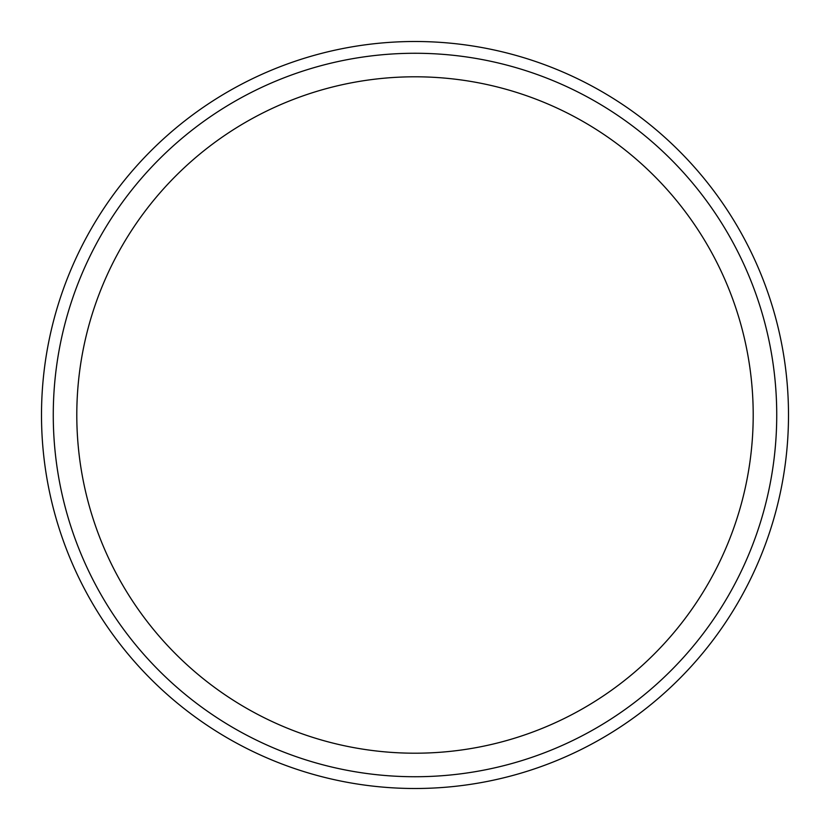 <?xml version="1.0" encoding="UTF-8"?>
<svg xmlns="http://www.w3.org/2000/svg" width="830" height="830" viewBox="0 0 830 830"><rect width="100%" height="100%" fill="white"/><g stroke="black" fill="none" stroke-linecap="round" stroke-linejoin="round"><path stroke-width="1.25" d="M788.5 415A373.5 373.5 0 0 0 415 41.5A373.5 373.5 0 0 0 41.5 415A373.5 373.5 0 0 0 415 788.5A373.5 373.5 0 0 0 788.5 415M53.265 415A361.735 361.735 0 0 0 415 776.735A361.735 361.735 0 0 0 776.735 415A361.735 361.735 0 0 0 415 53.265A361.735 361.735 0 0 0 53.265 415M415 76.796A338.204 338.204 0 0 1 753.204 415A338.204 338.204 0 0 1 415 753.204A338.204 338.204 0 0 1 76.796 415A338.204 338.204 0 0 1 415 76.796"/></g></svg>
